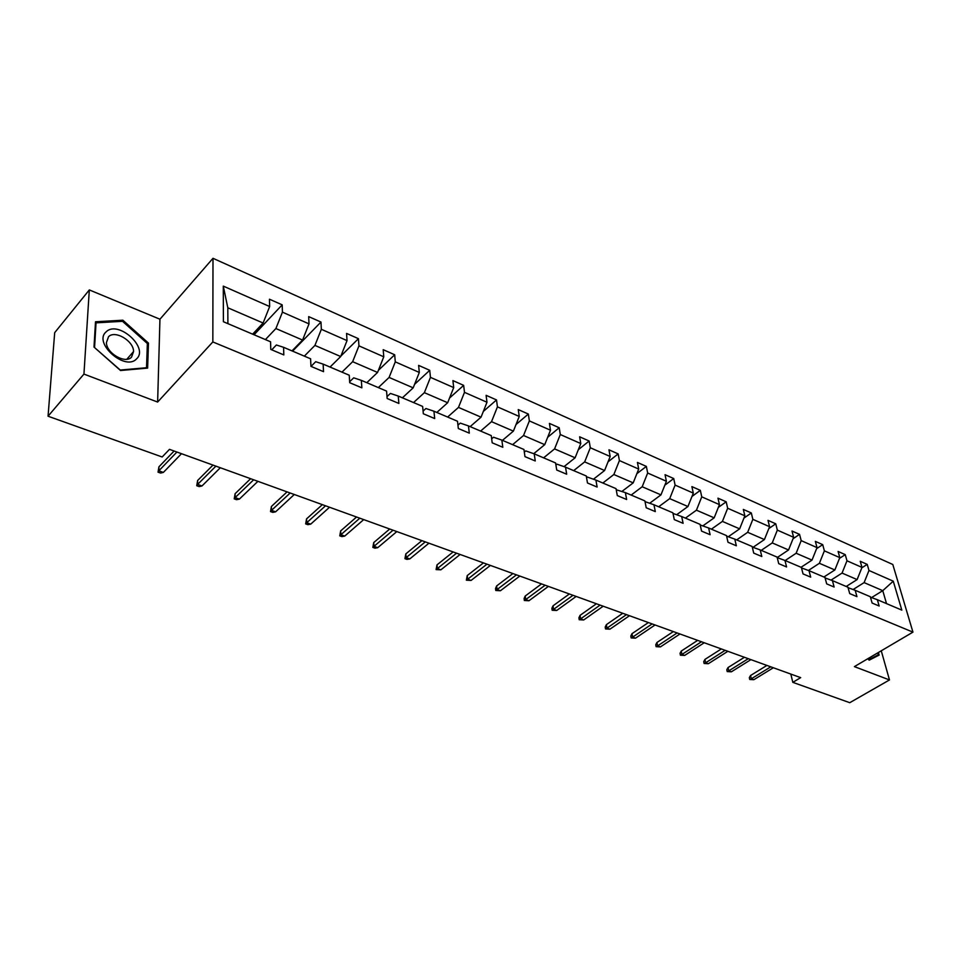 <?xml version="1.0" encoding="UTF-8"?>
<svg xmlns="http://www.w3.org/2000/svg" width="961" height="961" viewBox="0 0 961 961"><rect width="100%" height="100%" fill="white"/><g stroke="black" fill="none" stroke-linecap="round" stroke-linejoin="round"><path stroke-width="1.44" d="M89.313 289.922L83.943 374.081L157.628 402.058L159.946 319.22L89.313 289.922L54.693 332.65L48.05 416.209L162.169 456.992L169.472 449.352L800.681 677.637L792.813 682.346L849.752 702.695L889.478 679.944L881.261 650.801M159.946 319.22L212.994 258.305L892.805 564.491L912.95 632.134L212.837 341.936L212.994 258.305M83.943 374.081L48.05 416.209M252.635 334.164L263.11 323.016L227.805 307.772L223.288 286.114L269.657 306.535L269.464 299.207L282.186 304.853L254.052 334.764M263.11 323.016L269.657 306.535M292 350.897L302.571 340.062L275.903 328.542L282.426 312.157L282.186 304.853M282.426 312.157L309.01 323.869L308.685 316.613L320.974 322.055L292.576 351.137M330.043 367.066L340.699 356.531L314.932 345.407L321.346 329.299L320.974 322.055M321.346 329.299L347.029 340.614L346.573 333.419L358.441 338.68L340.891 356.038M366.814 382.694L377.553 372.448L352.651 361.696L358.946 345.852L358.441 338.68M358.946 345.852L383.775 356.795L383.199 349.672L394.683 354.765L378.382 370.345M402.395 397.818L413.182 387.836L389.097 377.433L395.295 361.865L394.683 354.765M395.295 361.865L419.308 372.448L418.624 365.384L429.735 370.309L414.575 384.34M436.823 412.449L447.67 402.731L424.366 392.665L430.456 377.349L429.735 370.309M430.456 377.349L453.7 387.583L452.907 380.592L463.658 385.361L449.532 398.046M470.157 426.624L481.053 417.158L458.481 407.404L464.487 392.34L463.658 385.361M464.487 392.34L486.987 402.251L486.098 395.307L496.513 399.932L483.335 411.428M502.459 440.354L513.39 431.117L491.527 421.675L497.438 406.851L496.513 399.932M497.438 406.851L519.24 416.449L518.255 409.578L528.346 414.059L516.033 424.498M533.739 453.688L544.731 444.655L523.541 435.501L529.355 420.906L528.346 414.059M529.355 420.906L550.485 430.216L549.416 423.405L559.206 427.741L547.686 437.255M564.035 466.65L575.11 457.784L554.569 448.907L560.299 434.54L559.206 427.741M560.299 434.54L580.78 443.562L579.639 436.811L589.141 441.015L578.342 449.688M593.442 479.215L604.589 470.518L584.66 461.905L590.306 447.754L589.141 441.015M590.306 447.754L610.175 456.499L608.962 449.808L618.175 453.904L608.061 461.833M621.983 491.407L633.191 482.866L613.851 474.518L619.413 460.571L618.175 453.904M619.413 460.571L638.705 469.064L637.419 462.433L646.357 466.409L636.867 473.665M649.696 503.24L660.964 494.867L642.188 486.746L647.666 473.016L646.357 466.409M647.666 473.016L666.393 481.269L665.048 474.698L673.733 478.542L664.832 485.197M676.628 514.736L687.944 506.519L669.697 498.639L675.102 485.101L673.733 478.542M675.102 485.101L693.301 493.113L691.884 486.602L700.329 490.35L691.968 496.453M702.803 525.907L714.167 517.835L696.437 510.183L701.758 496.837L700.329 490.35M701.758 496.837L719.441 504.621L717.975 498.17L726.18 501.81L718.323 507.42M728.258 536.767L739.646 528.85L722.408 521.403L727.669 508.249L726.18 501.81M727.669 508.249L744.859 515.817L743.333 509.426L751.31 512.958L743.934 518.123M753.028 547.326L764.427 539.553L747.67 532.31L752.847 519.336L751.31 512.958M752.847 519.336L769.569 526.7L767.995 520.357L775.755 523.805L768.824 528.562M777.209 557.536L788.549 549.968L772.236 542.917L777.341 530.124L775.755 523.805M777.341 530.124L793.618 537.295L791.996 531.013L799.552 534.364L793.041 538.737M801.054 567.278L812.009 560.107L796.14 553.248L801.186 540.623L799.552 534.364M801.186 540.623L817.018 547.602L815.348 541.367L822.712 544.635L816.586 548.671M823.913 576.996L834.857 569.969L819.397 563.29L824.382 550.845L822.712 544.635M824.382 550.845L839.794 557.632L838.1 551.458L845.26 554.641L839.506 558.353M846.197 586.474L857.116 579.579L842.052 573.08L846.977 560.792L845.26 554.641M846.977 560.792L861.993 567.41L860.251 561.284L867.23 564.383L861.825 567.807M871.555 597.586L882.763 590.667L864.119 582.606L868.972 570.486L867.23 564.383M868.972 570.486L893.262 581.177L901.826 610.115L877.357 599.724L879.159 606.019L872.107 603.04L870.318 596.721L855.182 590.294L856.948 596.649L849.704 593.586L847.95 587.219L832.406 580.612L834.124 587.015L826.688 583.88L824.97 577.453L808.994 570.666L810.688 577.129L803.036 573.909L801.366 567.41L784.945 560.443L786.591 566.966L778.722 563.651L777.101 557.104L760.223 549.932L761.809 556.515L753.724 553.104L752.151 546.497L734.793 539.121L736.33 545.776L728.006 542.256L726.492 535.589L708.629 527.997L710.107 534.712L701.542 531.097L700.076 524.358L681.685 516.538L683.103 523.325L674.286 519.601L672.88 512.802L653.948 504.753L655.306 511.6L646.212 507.768L644.879 500.897L625.371 492.609L626.656 499.516L617.286 495.564L616.025 488.632L595.916 480.08L597.129 487.059L587.471 482.987L586.282 475.983L565.536 467.166L566.678 474.217L556.707 470.013L555.602 462.95L534.208 453.844L535.253 460.968L524.97 456.631L523.949 449.484L501.858 440.102L502.807 447.285L492.188 442.805L491.263 435.597L468.451 425.903L469.304 433.147L458.337 428.522L457.508 421.254L433.94 411.224L434.684 418.552L423.345 413.771L422.624 406.419L398.25 396.052L398.887 403.452L387.163 398.503L386.562 391.091L361.336 380.364L361.853 387.836L349.72 382.706L349.239 375.222L323.136 364.123L323.521 371.667L310.944 366.357L310.607 358.801L283.567 347.305L283.819 354.921L270.786 349.42L270.582 341.792L223.408 321.731L223.288 286.114M283.567 347.305L276.384 344.987L271.735 349.828M265.404 339.581L275.903 328.542M302.571 340.062L309.01 323.869M323.136 364.123L315.713 361.696L311.028 366.393M304.337 356.135L314.932 345.407M340.699 356.531L347.029 340.614M361.336 380.364L353.708 377.829L349.648 381.757M341.96 372.135L352.651 361.696M377.553 372.448L383.775 356.795M398.25 396.052L390.418 393.433L387.007 396.617M378.346 387.595L389.097 377.433M413.182 387.836L419.308 372.448M433.94 411.224L425.927 408.509L423.08 411.08M413.554 402.563L424.366 392.665M447.67 402.731L453.7 387.583M468.451 425.903L460.283 423.104L457.953 425.146M447.622 417.05L458.481 407.404M481.053 417.158L486.987 402.251M501.858 440.102L493.534 437.231L491.684 438.805M480.62 431.069L491.527 421.675M513.39 431.117L519.24 416.449M534.208 453.844L525.751 450.913L524.322 452.09M512.597 444.667L523.541 435.501M544.731 444.655L550.485 430.216M565.536 467.166L556.96 464.163L555.926 465.004M543.602 457.844L554.569 448.907M575.11 457.784L580.78 443.562M595.916 480.08L587.231 477.028L586.546 477.557M573.669 470.626L584.66 461.905M604.589 470.518L610.175 456.499M625.371 492.609L616.229 489.762M602.847 483.023L613.851 474.518M633.191 482.866L638.705 469.064M653.948 504.753L645.023 501.63M631.173 495.071L642.188 486.746M660.964 494.867L666.393 481.269M673.024 513.438L681.685 516.538M658.681 506.759L669.697 498.639M687.944 506.519L693.301 493.113M700.209 524.97L708.629 527.997M685.409 518.123L696.437 510.183M714.167 517.835L719.441 504.621M726.624 536.166L734.793 539.121M711.392 529.175L722.408 521.403M739.646 528.85L744.859 515.817M752.283 547.061L760.223 549.932M736.667 539.914L747.67 532.31M764.427 539.553L769.569 526.7M777.233 557.632L784.945 560.443M761.244 550.365L772.236 542.917M788.549 549.968L793.618 537.295M801.498 567.927L808.994 570.666M785.161 560.527L796.14 553.248M812.009 560.107L817.018 547.602M825.103 577.945L832.406 580.612M808.417 570.45L819.397 563.29M834.857 569.969L839.794 557.632M848.07 587.688L855.182 590.294M831.049 580.108L842.052 573.08M857.116 579.579L861.993 567.41M870.438 597.177L877.357 599.724M157.628 402.058L212.837 341.936M912.95 632.134L854.401 666.622L889.478 679.944M790.819 674.069L792.813 682.346M227.805 307.772L227.901 323.641M853.092 589.525L864.119 582.606M886.522 603.616L882.763 590.667L893.262 581.177M867.723 658.765L869.176 660.171L879.147 655.066L878.414 652.471M147.634 368.111L148.462 343.101L122.852 320.205L95.511 321.767L93.998 347.065L120.521 370.514L147.634 368.111M147.321 344.41L148.462 343.101M121.879 321.358L122.852 320.205M766.914 665.42L750.553 675.511L751.298 678.802L770.794 666.826M753.856 679.703L749.736 679.475L751.298 678.802L753.856 679.703L773.353 667.751M749.736 679.475L749.328 677.649L750.553 675.511M744.415 657.288L728.03 667.559L728.75 670.886L748.271 658.681M731.381 671.811L727.201 671.583L728.75 670.886L731.381 671.811L750.901 659.63M727.201 671.583L726.804 669.745L728.03 667.559M721.327 648.939L704.942 659.414L705.638 662.778L725.159 650.321M708.329 663.715L704.113 663.498L705.638 662.778L708.329 663.715L727.861 651.306M704.113 663.498L703.728 661.636L704.942 659.414M877.789 652.843L878.342 654.789L869.044 660.039M878.342 654.789L868.708 659.714M136.558 358.861C149.231 347.738 117.951 319.773 106.154 331.845C92.785 342.885 125.254 371.571 136.558 358.861M131.537 357.144L133.567 351.534C133.747 340.975 115.02 329.791 108.545 336.71L106.419 342.645C106.503 353.36 125.423 364.183 131.537 357.144M94.574 347.353L96.04 322.848L122.527 321.322L147.357 343.497L146.528 367.727L120.257 370.045L94.466 347.486M95.391 323.617L96.04 322.848M697.65 640.374L681.253 651.065L681.914 654.453L701.458 641.756M684.688 655.414L680.412 655.198L681.914 654.453L684.688 655.414L704.221 642.753M680.412 655.198L680.04 653.312L681.253 651.065M673.337 631.581L656.94 642.489L657.588 645.9L677.121 632.951M660.423 646.897L656.099 646.669L657.588 645.9L660.423 646.897L679.968 633.984M656.099 646.669L655.75 644.771L656.94 642.489M648.387 622.56L631.99 633.683L632.602 637.131L652.135 623.917M635.521 638.164L631.149 637.936L632.602 637.131L635.521 638.164L655.054 624.974M631.149 637.936L630.812 636.014L631.99 633.683M622.752 613.286L606.379 624.65L606.956 628.134L626.476 614.632M609.947 629.179L605.526 628.95L606.956 628.134L609.947 629.179L629.479 615.713M605.526 628.95L605.202 627.016L606.379 624.65M596.421 603.76L580.06 615.364L580.612 618.884L600.108 605.094M583.687 619.965L579.207 619.737L580.612 618.884L583.687 619.965L603.184 606.211M579.207 619.737L578.906 617.779L580.06 615.364M569.356 593.97L553.019 605.826L553.536 609.382L573.008 595.291M556.695 610.487L552.167 610.259L553.536 609.382L556.695 610.487L576.168 596.445M552.167 610.259L551.878 608.289L553.019 605.826M541.524 583.904L525.223 596.024L525.703 599.604L545.139 585.213M528.958 600.745L524.358 600.517L525.703 599.604L528.958 600.745L548.395 586.39M524.358 600.517L524.093 598.523L525.223 596.024M512.898 573.561L496.645 585.946L497.077 589.561L516.465 574.846M500.429 590.739L495.78 590.498L497.077 589.561L500.429 590.739L519.817 576.059M495.78 590.498L495.528 588.492L496.645 585.946M483.443 562.906L467.238 575.567L467.635 579.231L486.963 564.179M471.082 580.432L466.361 580.192L467.635 579.231L471.082 580.432L490.41 565.416M466.361 580.192L467.238 575.567M453.124 551.938L436.979 564.9L437.339 568.588L456.583 553.188M440.871 569.825L436.102 569.597L437.339 568.588L440.871 569.825L460.127 554.473M436.102 569.597L436.979 564.9M421.891 540.647L405.818 553.908L406.131 557.632L425.291 541.872M409.782 558.918L406.971 559.386L404.941 558.677L406.131 557.632L409.782 558.918L428.954 543.193M404.941 558.677L405.818 553.908M389.722 529.006L373.721 542.581L373.985 546.353L393.049 530.208M377.745 547.674L374.934 548.166L372.844 547.434L373.985 546.353L377.745 547.674L396.821 531.577M372.844 547.434L373.721 542.581M356.555 517.006L340.65 530.916L340.867 534.724L359.81 518.195M344.735 536.082L341.924 536.598L339.774 535.842L340.867 534.724L344.735 536.082L363.702 519.601M339.774 535.842L340.65 530.916M322.343 504.645L306.559 518.892L306.715 522.736L325.539 505.798M310.715 524.141L307.892 524.67L305.67 523.901L306.715 522.736L310.715 524.141L329.551 507.24M305.67 523.901L306.559 518.892M287.051 491.876L271.398 506.483L271.495 510.363L290.162 493.005M275.615 511.817L272.792 512.381L270.509 511.576L271.495 510.363L275.615 511.817L294.294 494.495M270.509 511.576L271.398 506.483M250.629 478.698L235.109 493.69L235.133 497.606L253.644 479.791M239.397 499.095L236.574 499.684L234.22 498.855L235.133 497.606L239.397 499.095L257.908 481.341M234.22 498.855L235.109 493.69M212.994 465.088L197.642 480.464L197.606 484.428L215.913 466.145M201.99 485.966L199.179 486.59L196.741 485.725L197.606 484.428L201.99 485.966L220.333 467.743M196.741 485.725L197.642 480.464M174.109 451.033L158.937 466.818L158.829 470.818L176.92 452.042M163.37 472.416L160.559 473.052L158.036 472.175L158.829 470.818L163.37 472.416L181.485 453.7M158.036 472.175L158.937 466.818M126.852 359.234L133.567 351.534"/></g></svg>
